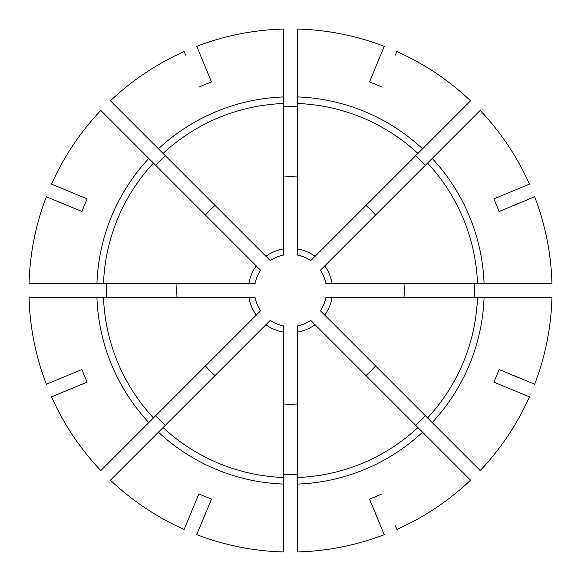 <?xml version="1.0" encoding="UTF-8"?>
<svg xmlns="http://www.w3.org/2000/svg" width="581" height="581" viewBox="0 0 581 581"><rect width="100%" height="100%" fill="white"/><g stroke="black" fill="none" stroke-linecap="round" stroke-linejoin="round"><path stroke-width="0.87" d="M96.918 283.681A193.698 193.698 0 0 1 148.794 158.446L100.803 110.448A261.537 261.537 0 0 0 51.564 184.141L87.157 198.891A223.024 223.024 0 0 0 81.936 211.499L46.342 196.748A261.537 261.537 0 0 0 29.05 283.681L255.052 283.681A36.102 36.102 0 0 1 260.608 270.259L256.25 265.902A42.166 42.166 0 0 0 248.893 283.681M256.25 315.098L100.803 470.552A261.537 261.537 0 0 1 51.564 396.859L87.157 382.109A223.024 223.024 0 0 1 81.936 369.501L46.342 384.252A261.537 261.537 0 0 1 29.05 297.319L255.052 297.319A36.102 36.102 0 0 0 260.608 310.741L256.25 315.098A42.166 42.166 0 0 1 248.893 297.319M81.936 369.501L49.843 382.799M283.681 332.107L283.681 551.95A261.537 261.537 0 0 1 196.748 534.658L211.499 499.064A223.024 223.024 0 0 1 198.891 493.843L184.141 529.436A261.537 261.537 0 0 1 110.448 480.197L270.259 320.392A36.102 36.102 0 0 0 283.681 325.948L283.681 332.107A42.166 42.166 0 0 1 265.902 324.75M198.891 493.843L185.593 525.936M155.643 165.294A184.024 184.024 0 0 1 165.294 155.643M382.109 493.843A223.024 223.024 0 0 1 369.501 499.064L384.252 534.658A261.537 261.537 0 0 1 297.319 551.95L297.319 325.948A36.102 36.102 0 0 0 310.741 320.392L470.552 480.197A261.537 261.537 0 0 1 396.859 529.436L395.407 525.936M198.891 87.157A223.024 223.024 0 0 1 211.499 81.936L196.748 46.342A261.537 261.537 0 0 1 283.681 29.05L283.681 255.052A36.102 36.102 0 0 0 270.259 260.608L110.448 100.803A261.537 261.537 0 0 1 184.141 51.564L185.593 55.064M382.109 87.157A223.024 223.024 0 0 0 369.501 81.936L384.252 46.342A261.537 261.537 0 0 0 297.319 29.05L297.319 255.052A36.102 36.102 0 0 1 310.741 260.608L470.552 100.803A261.537 261.537 0 0 0 396.859 51.564L395.407 55.064M297.319 81.384L297.319 75.312L297.319 81.384M137.806 433.542L133.514 437.834M87.157 198.891L55.064 185.593M106.606 297.319A184.024 184.024 0 0 1 106.606 283.681M176.994 297.319A113.716 113.716 0 0 1 176.994 283.681M165.294 425.357A184.024 184.024 0 0 1 155.643 415.705M215.064 375.587A113.716 113.716 0 0 1 205.413 365.936M297.319 474.394A184.024 184.024 0 0 1 283.681 474.394M297.319 404.006A113.716 113.716 0 0 1 283.681 404.006M425.357 415.705A184.024 184.024 0 0 1 415.705 425.357M375.587 365.936A113.716 113.716 0 0 1 365.936 375.587M474.394 283.681A184.024 184.024 0 0 1 474.394 297.319M404.006 283.681A113.716 113.716 0 0 1 404.006 297.319M415.705 155.643A184.024 184.024 0 0 1 425.357 165.294M365.936 205.413A113.716 113.716 0 0 1 375.587 215.064M283.681 106.606A184.024 184.024 0 0 1 297.319 106.606M283.681 176.994A113.716 113.716 0 0 1 297.319 176.994M332.107 297.319L551.95 297.319A261.537 261.537 0 0 1 534.658 384.252L499.064 369.501A223.024 223.024 0 0 1 493.843 382.109L529.436 396.859A261.537 261.537 0 0 1 480.197 470.552L320.392 310.741A36.102 36.102 0 0 0 325.948 297.319L332.107 297.319A42.166 42.166 0 0 1 324.75 315.098M324.75 265.902L480.197 110.448A261.537 261.537 0 0 1 529.436 184.141L493.843 198.891A223.024 223.024 0 0 1 499.064 211.499L534.658 196.748A261.537 261.537 0 0 1 551.95 283.681L325.948 283.681A36.102 36.102 0 0 0 320.392 270.259L324.75 265.902A42.166 42.166 0 0 1 332.107 283.681M443.194 433.542L447.486 437.834M147.458 443.194L143.166 447.486M283.681 499.616L283.681 505.688L283.681 499.616M433.542 443.194L437.834 447.486M369.501 81.936L382.799 49.843M493.843 198.891L525.936 185.593M499.064 211.499L531.157 198.201M499.064 369.501L531.157 382.799M493.843 382.109L525.936 395.407M369.501 499.064L382.799 531.157M211.499 499.064L198.201 531.157M87.157 382.109L55.064 395.407M211.499 81.936L198.201 49.843M148.794 158.446L256.25 265.902M205.413 215.064A113.716 113.716 0 0 1 215.064 205.413M499.616 297.319L505.688 297.319L499.616 297.319M315.098 324.75A42.166 42.166 0 0 1 297.319 332.107M297.319 248.893A42.166 42.166 0 0 1 315.098 256.25M265.902 256.25A42.166 42.166 0 0 1 283.681 248.893M153.442 417.913A187.133 187.133 0 0 1 103.491 297.319M158.446 148.794A193.698 193.698 0 0 1 283.681 96.918M297.319 96.918A193.698 193.698 0 0 1 422.554 148.794M432.206 158.446A193.698 193.698 0 0 1 484.082 283.681M484.082 297.319A193.698 193.698 0 0 1 432.206 422.554M422.554 432.206A193.698 193.698 0 0 1 297.319 484.082M283.681 484.082A193.698 193.698 0 0 1 158.446 432.206M148.794 422.554A193.698 193.698 0 0 1 96.918 297.319M103.491 283.681A187.133 187.133 0 0 1 153.442 163.087M283.681 477.509A187.133 187.133 0 0 1 163.087 427.558M417.913 427.558A187.133 187.133 0 0 1 297.319 477.509M477.509 297.319A187.133 187.133 0 0 1 427.558 417.913M427.558 163.087A187.133 187.133 0 0 1 477.509 283.681M297.319 103.491A187.133 187.133 0 0 1 417.913 153.442M163.087 153.442A187.133 187.133 0 0 1 283.681 103.491"/></g></svg>

